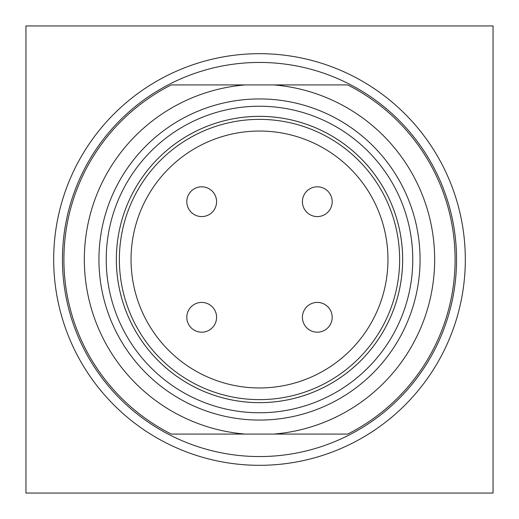 <?xml version="1.0" encoding="UTF-8"?>
<svg xmlns="http://www.w3.org/2000/svg" width="519" height="519" viewBox="0 0 519 519"><rect width="100%" height="100%" fill="white"/><g stroke="black" fill="none" stroke-linecap="round" stroke-linejoin="round"><path stroke-width="0.78" d="M25.95 493.05L493.05 493.05L493.05 25.95L25.95 25.95L25.95 493.05M53.684 259.5A205.816 205.816 0 0 1 259.5 53.684A205.816 205.816 0 0 1 465.316 259.5A205.816 205.816 0 0 1 259.5 465.316A205.816 205.816 0 0 1 53.684 259.5M456.558 259.5A197.058 197.058 0 0 0 259.5 62.442A197.058 197.058 0 0 0 62.442 259.5A197.058 197.058 0 0 0 259.5 456.558A197.058 197.058 0 0 0 456.558 259.5M347.711 84.921L273.792 84.921L347.711 84.921A195.598 195.598 0 0 1 347.711 434.079L171.289 434.079A195.598 195.598 0 0 1 171.289 84.921L245.208 84.921L171.289 84.921M347.711 434.079L273.792 434.079A175.163 175.163 0 0 0 434.663 259.5A175.163 175.163 0 0 0 273.792 84.921L245.208 84.921A175.163 175.163 0 0 0 84.338 259.5A175.163 175.163 0 0 0 245.208 434.079L171.289 434.079M98.934 259.5A160.566 160.566 0 0 0 259.5 420.066A160.566 160.566 0 0 0 420.066 259.5A160.566 160.566 0 0 0 259.5 98.934A160.566 160.566 0 0 0 98.934 259.5M106.233 259.5A153.267 153.267 0 0 0 259.5 412.767A153.267 153.267 0 0 0 412.767 259.5A153.267 153.267 0 0 0 259.5 106.233A153.267 153.267 0 0 0 106.233 259.5M116.347 259.5A143.153 143.153 0 0 0 259.5 402.653A143.153 143.153 0 0 0 402.653 259.5A143.153 143.153 0 0 0 259.5 116.347A143.153 143.153 0 0 0 116.347 259.5A143.14 143.14 0 0 1 259.5 116.36A143.14 143.14 0 0 1 402.64 259.5A143.14 143.14 0 0 1 259.5 402.64A143.14 143.14 0 0 1 116.36 259.5M399.63 259.5A140.13 140.13 0 0 0 259.5 119.37A140.13 140.13 0 0 0 119.37 259.5A140.13 140.13 0 0 0 259.5 399.63A140.13 140.13 0 0 0 399.63 259.5M387.953 259.5A128.453 128.453 0 0 0 259.5 131.048A128.453 128.453 0 0 0 131.048 259.5A128.453 128.453 0 0 0 259.5 387.953A128.453 128.453 0 0 0 387.953 259.5M302.499 315.721A14.889 14.889 0 0 1 318.887 302.499A14.889 14.889 0 0 1 332.108 318.887A14.889 14.889 0 0 1 315.721 332.108A14.889 14.889 0 0 1 302.499 315.721A14.889 14.889 0 0 0 315.721 332.108A14.889 14.889 0 0 0 332.108 318.887M186.892 315.721A14.889 14.889 0 0 1 203.279 302.499A14.889 14.889 0 0 1 216.501 318.887A14.889 14.889 0 0 1 200.113 332.108A14.889 14.889 0 0 1 186.892 315.721A14.889 14.889 0 0 0 200.113 332.108A14.889 14.889 0 0 0 216.501 318.887M302.499 200.113A14.889 14.889 0 0 1 318.887 186.892A14.889 14.889 0 0 1 332.108 203.279A14.889 14.889 0 0 1 315.721 216.501A14.889 14.889 0 0 1 302.499 200.113A14.889 14.889 0 0 0 315.721 216.501A14.889 14.889 0 0 0 332.108 203.279M186.892 200.113A14.889 14.889 0 0 1 203.279 186.892A14.889 14.889 0 0 1 216.501 203.279A14.889 14.889 0 0 1 200.113 216.501A14.889 14.889 0 0 1 186.892 200.113A14.889 14.889 0 0 0 200.113 216.501A14.889 14.889 0 0 0 216.501 203.279"/></g></svg>
